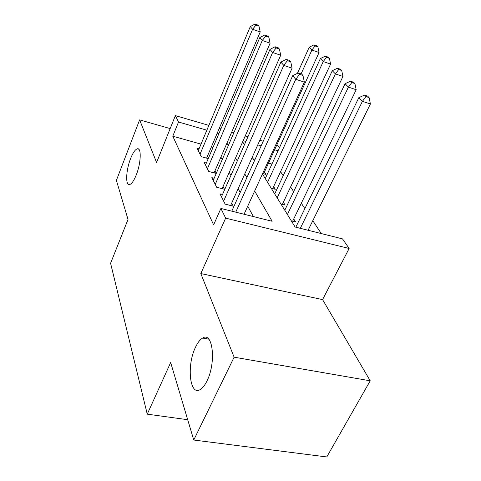 <?xml version="1.0" encoding="UTF-8"?>
<svg xmlns="http://www.w3.org/2000/svg" width="481" height="481" viewBox="0 0 481 481"><rect width="100%" height="100%" fill="white"/><g stroke="black" fill="none" stroke-linecap="round" stroke-linejoin="round"><path stroke-width="0.72" d="M195.478 347.294C197.673 342.616 200.06 339.538 202.633 338.059C212.74 331.072 216.444 362.325 207.022 380.862C204.978 385.077 202.79 387.926 200.469 389.406C189.694 396.867 186.484 365.271 195.478 347.294M130.585 158.604C132.888 152.826 135.113 149.561 137.271 148.821C141.6 147.204 141.059 163.179 136.225 175.012C133.958 180.603 131.788 183.772 129.732 184.518C125.258 186.201 125.884 170.28 130.585 158.604M262.44 173.972L295.118 227.02L342.502 238.877L349.146 248.485L225.643 218.133L220.893 208.447L272.132 221.272L254.653 191.029M322.571 299.597L200.817 273.557L234.121 357.185L193.753 440.031L326.779 456.95L370.22 380.808L322.571 299.597L349.146 248.485M276.713 145.184L277.964 145.545L279.449 147.703M321.278 233.568L312.806 220.689M304.858 208.616L301.322 203.247M293.663 191.606L290.596 186.947M283.207 175.721L280.555 171.687M234.121 357.185L370.22 380.808M170.172 128.577L139.616 119.889L156.584 162.494L175.373 115.608L208.874 125.385M193.753 440.031L170.659 362.524L147.252 414.159L110.588 263.269L128.024 219.432L116.39 180.381L139.616 119.889M222.499 194.504L219.997 193.861L225.168 204.136L233.261 206.187L231.692 203.144M214.153 178.259L211.838 177.645L216.666 187.241L224.519 189.286L223.052 186.448M206.355 163.065L204.203 162.476L208.724 171.458L216.228 173.467M262.65 173.527L266.035 174.453L264.472 171.951M271.2 188.191L275.27 189.286L273.611 186.622M280.934 203.998L285.119 205.086L283.345 202.248M291.336 220.881L295.635 221.969L293.741 218.933M271.945 164.057L268.524 163.095M255.092 159.319L253.066 158.754M201.016 144.132L172.781 136.195L213.624 224.855L220.893 208.447M253.403 216.582L247.733 206.199M240.211 192.436L238.161 188.684M230.91 175.427L229.239 172.366M222.246 159.566L220.905 157.113M212.987 147.493L211.327 147.024M199.056 148.821L197.054 148.262L201.286 156.68L208.261 158.598M208.429 158.189L207.413 156.229M216.276 173.358L214.977 170.845M147.252 414.159L187.698 419.709M200.817 273.557L225.643 218.133M172.781 136.195L178.511 122.006L175.373 115.608M242.652 141.841L244.438 144.745M252.194 157.335L254.389 160.894M278.042 150.775L274.609 149.783M261.129 145.887L257.756 144.907M245.881 141.48L243.158 140.692M219.234 128.409L220.905 128.896M231.728 132.053L233.892 132.684M245.22 135.991L247.949 136.79M259.836 140.26L263.221 141.246M218.873 133.67L217.202 133.189M206.86 130.201L178.511 122.006M246.885 177.585L244.769 173.924M237.283 160.979L235.558 157.99M228.337 145.502L226.954 143.11M206.602 158.141L260.221 31.944L252.597 29.281L200.036 154.191M255.946 25.114L258.988 26.184L258.038 25.12L255.002 24.05L255.946 25.114L252.597 29.281L250.282 26.599L198.268 150.685M260.221 31.944L258.988 26.184M255.002 24.05L250.282 26.599M263.63 173.797L319.059 52.525L311.91 50.024L309.187 47.258L297.396 73.389M301.094 73.894L311.91 50.024L315.043 45.954L317.905 46.964L316.793 45.863L313.943 44.859L315.043 45.954M309.187 47.258L313.943 44.859M317.905 46.964L319.059 52.525M214.093 172.895L270.112 43.188L262.259 40.47L207.389 168.801M265.704 36.141L268.837 37.229L267.821 36.093L264.694 34.999L265.704 36.141L262.259 40.47L259.782 37.602L205.507 165.061M270.112 43.188L268.837 37.229M264.694 34.999L259.782 37.602M222.084 188.654L280.706 55.231L272.619 52.477L215.235 184.403M276.166 47.962L279.401 49.074L278.307 47.853L275.09 46.741L276.166 47.962L272.619 52.477L269.961 49.393L213.227 180.405M280.706 55.231L279.401 49.074M275.09 46.741L269.961 49.393M230.627 205.519L292.093 68.182L283.76 65.38L223.635 201.094M287.416 60.672L290.746 61.802L289.574 60.486L286.255 59.355L287.416 60.672L283.76 65.38L280.898 62.061L221.482 196.813M292.093 68.182L290.746 61.802M286.255 59.355L280.898 62.061M244.059 214.243L304.371 82.137L295.761 79.287L235.738 212.163M299.537 74.369L302.976 75.517L301.713 74.098L298.286 72.95L299.537 74.369L295.761 79.287L292.676 75.709L231.788 211.177M207.022 337.776L206.199 338.702M304.371 82.137L302.976 75.517M298.286 72.95L292.676 75.709M272.697 188.594L330.603 64.093L323.256 61.556L320.352 58.598L265.278 178.577M267.58 182.317L323.256 61.556L326.479 57.323L329.413 58.345L328.228 57.173L325.3 56.151L326.479 57.323M320.352 58.598L325.3 56.151M329.413 58.345L330.603 64.093M282.347 204.365L342.947 76.461L335.401 73.888L332.287 70.725L274.711 193.897M277.17 197.883L335.401 73.888L338.708 69.486L341.726 70.527L340.458 69.27L337.452 68.23L338.708 69.486M332.287 70.725L337.452 68.23M341.726 70.527L342.947 76.461M292.64 221.212L356.187 89.725L348.418 87.115L345.075 83.718L284.782 210.245M287.41 214.508L348.418 87.115L351.827 82.528L354.93 83.58L353.565 82.233L350.475 81.181L351.827 82.528M345.075 83.718L350.475 81.181M354.93 83.58L356.187 89.725M308.08 230.261L370.412 103.98L362.421 101.335L358.82 97.679L295.821 227.194M300.312 228.319L362.421 101.335L365.927 96.549L369.119 97.619L367.652 96.164L364.466 95.1L365.927 96.549M358.82 97.679L364.466 95.1M369.119 97.619L370.412 103.98M203.271 337.746L203.439 338.203M202.633 338.059L208.778 339.165M137.271 148.821L138.768 149.23"/></g></svg>
